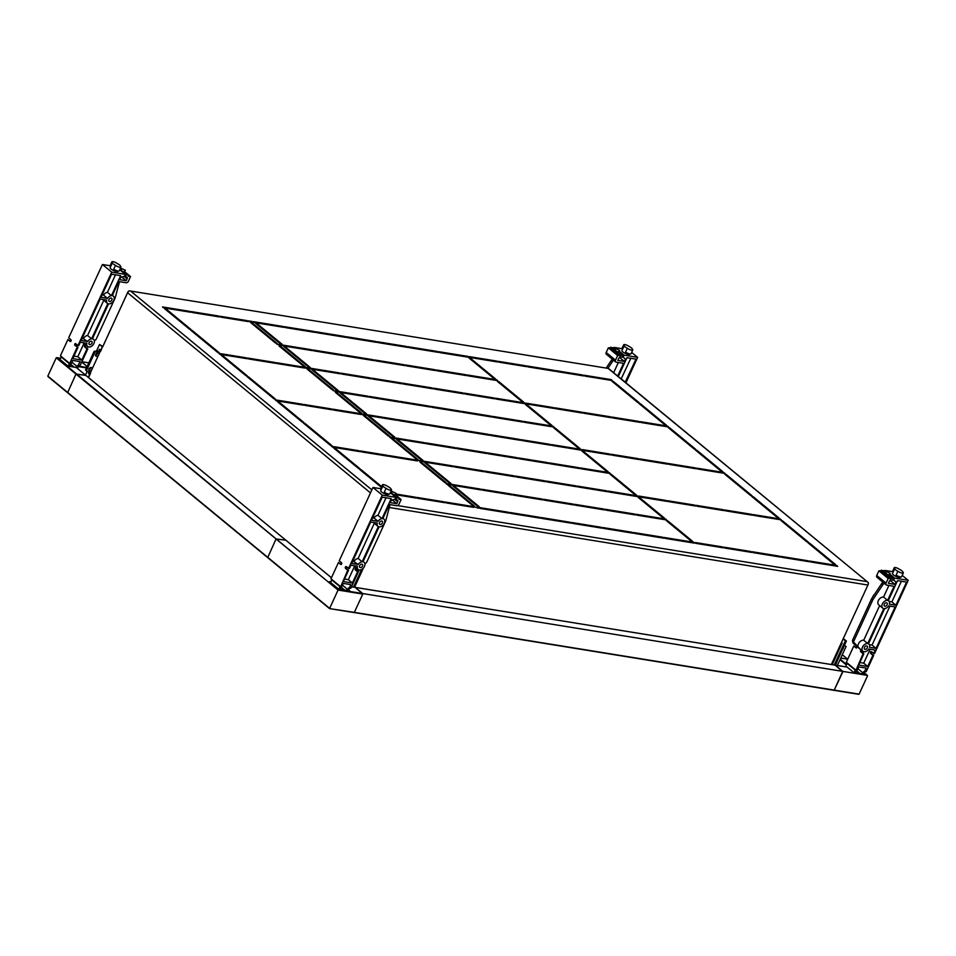 <?xml version="1.0" encoding="UTF-8"?>
<svg xmlns="http://www.w3.org/2000/svg" width="956" height="956" viewBox="0 0 956 956"><rect width="100%" height="100%" fill="white"/><g stroke="black" fill="none" stroke-linecap="round" stroke-linejoin="round"><path stroke-width="1.43" d="M91.202 367.51A1.972 1.326 -50.5 0 1 91.824 369.458A1.972 1.326 -50.5 0 1 89.613 370.964A1.972 1.326 -50.5 0 1 88.8 370.091A1.972 1.326 -50.5 0 1 90.939 367.498A1.972 1.326 -50.5 0 1 91.202 367.51M88.86 369.398A1.123 0.753 129.5 0 0 90.282 367.678M97.954 352.836A1.972 1.326 -50.5 0 1 98.576 354.796A1.972 1.326 -50.5 0 1 96.365 356.289A1.972 1.326 -50.5 0 1 95.552 355.417A1.972 1.326 -50.5 0 1 97.691 352.824A1.972 1.326 -50.5 0 1 97.954 352.836M95.6 354.736A1.123 0.753 129.5 0 0 97.022 353.003M359.301 570.003A1.649 1.111 129.5 0 1 358.954 570.481A1.303 0.896 99.2 0 0 359.348 570.003A1.972 1.972 0 0 1 357.675 571.138A1.709 1.147 -50.5 0 1 357.317 571.102M356.851 570.708A1.709 1.147 -50.5 0 1 357.126 569.071M191.762 331.063L192.072 330.382L219.139 352.68L217.717 352.453L190.662 330.155L192.072 330.382M165.842 309.696L166.153 309.015L190.949 329.462L189.539 329.234L164.743 308.788L166.153 309.015M247.198 320.654L248.321 321.586L221.027 317.165L219.904 316.233L247.198 320.654L246.875 321.347M189.778 311.357L190.901 312.277L163.607 307.856L162.484 306.936L189.778 311.357L189.455 312.05M192.311 312.516L191.188 311.584L218.482 316.006L219.617 316.938L192.311 312.516M218.482 316.006L218.171 316.699M470.842 357.628L469.707 356.696L496.857 361.093L497.992 362.025L470.842 357.628M496.857 361.093L496.546 361.798M499.402 362.252L498.279 361.332L525.43 365.73L526.553 366.65L499.402 362.252M525.43 365.73L525.107 366.423M527.963 366.889L526.84 365.957L553.99 370.354L555.113 371.286L527.963 366.889M553.99 370.354L553.667 371.048M556.523 371.514L555.4 370.581L582.551 374.979L583.674 375.911L556.523 371.514M582.551 374.979L582.228 375.672M611.111 379.604L612.234 380.536L585.084 376.138L583.961 375.206L611.111 379.604L610.788 380.297M613.059 382.137L613.37 381.468L639.289 402.835L637.879 402.607L611.96 381.241L613.37 381.468M640.114 404.436L640.424 403.767L666.356 425.133L664.934 424.906L639.014 403.528L640.424 403.767M275.495 399.13L274.085 398.903L247.03 376.604L248.441 376.843L275.495 399.13M247.317 375.911L245.907 375.684L221.099 355.238L222.521 355.465L247.317 375.911M277.395 363.615L276.26 362.683L303.566 367.104L304.689 368.036L277.395 363.615M219.976 354.317L218.852 353.385L246.146 357.807L247.269 358.739L219.976 354.317M274.85 362.455L275.973 363.388L248.68 358.966L247.556 358.034L274.85 362.455L274.527 363.149M553.225 407.555L554.361 408.475L527.198 404.077L526.075 403.157L553.225 407.555L552.903 408.248M581.786 412.179L582.921 413.112L555.771 408.714L554.635 407.782L581.786 412.179L581.475 412.873M610.358 416.804L611.481 417.736L584.331 413.339L583.208 412.406L610.358 416.804L610.036 417.497M638.919 421.429L640.042 422.361L612.892 417.963L611.768 417.031L638.919 421.429L638.596 422.122M641.452 422.588L640.329 421.656L667.479 426.053L668.603 426.985L641.452 422.588M695.657 449.284L694.247 449.057L668.316 427.69L669.738 427.918L695.657 449.284M722.712 471.583L721.302 471.356L695.37 449.989L696.793 450.216L722.712 471.583M381.313 487.273L359.767 469.515L361.177 469.743L381.623 486.592M360.054 468.81L358.631 468.583L333.835 448.149L335.245 448.376L360.054 468.81M390.12 456.514L388.996 455.582L416.29 460.015L417.425 460.935L390.12 456.514M472.658 506.465L473.782 507.385L446.488 502.964L445.365 502.043L472.658 506.465L472.336 507.158M332.712 447.217L331.577 446.285L358.87 450.706L359.994 451.638L332.712 447.217M417.772 498.315L416.649 497.383L443.954 501.804L445.078 502.737L417.772 498.315M387.586 455.355L388.71 456.287L361.416 451.865L360.281 450.933L387.586 455.355L387.264 456.048M395.629 493.977L415.239 497.156L416.362 498.088L395.306 494.682M665.962 500.454L667.085 501.386L639.934 496.989L638.811 496.056L665.962 500.454L665.639 501.147M694.522 505.079L695.645 506.011L668.495 501.613L667.372 500.681L694.522 505.079L694.199 505.772M723.083 509.703L724.206 510.635L697.055 506.238L695.932 505.306L723.083 509.703L722.76 510.396M751.643 514.34L752.778 515.26L725.628 510.863L724.493 509.93L751.643 514.34L751.332 515.033M836.572 565.414L837.707 566.346L810.557 561.949L809.421 561.017L836.572 565.414L836.261 566.107M754.188 515.487L753.053 514.567L780.204 518.965L781.339 519.885L754.188 515.487M781.984 557.312L780.861 556.392L808.011 560.79L809.135 561.71L781.984 557.312M753.424 552.688L752.3 551.755L779.451 556.153L780.574 557.085L753.424 552.688M724.863 548.063L723.74 547.131L750.89 551.528L752.014 552.46L724.863 548.063M695.179 542.506L722.33 546.904L723.453 547.836L696.303 543.438L695.179 542.506M808.394 542.183L806.983 541.956L781.052 520.59L782.462 520.817L808.394 542.183M835.448 564.482L834.038 564.255L808.107 542.889L809.517 543.116L835.448 564.482M495.351 378.767L493.941 378.54L469.145 358.106L470.555 358.333L495.351 378.767M275.663 343.18L250.866 322.746L252.276 322.973L277.073 343.407L275.663 343.18M252.157 321.455L253.28 322.387L249.731 321.814L248.608 320.881L252.157 321.455L251.834 322.148M254.69 322.614L253.567 321.682L283.036 326.462L284.159 327.394L254.69 322.614M257.212 323.773L282.02 344.208L280.622 343.981L255.814 323.546L257.212 323.773L256.913 324.442M313.915 331.457L315.038 332.389L285.569 327.621L284.446 326.689L313.915 331.457L313.592 332.162M316.448 332.616L315.325 331.696L344.781 336.464L345.917 337.396L316.448 332.616M375.66 341.471L376.795 342.391L347.327 337.623L346.203 336.691L375.66 341.471L375.35 342.164M378.206 342.618L377.082 341.698L406.539 346.466L407.674 347.398L378.206 342.618M437.418 351.473L438.553 352.394L409.084 347.625L407.949 346.693L437.418 351.473L437.107 352.166M439.963 352.633L438.828 351.7L468.297 356.469L469.432 357.401L439.963 352.633M523.541 401.998L522.131 401.771L497.323 381.325L498.733 381.552L523.541 401.998M303.853 366.411L279.044 345.964L280.455 346.192L305.263 366.638L303.853 366.411M280.335 344.686L281.458 345.618L276.786 344.112L280.335 344.686L280.012 345.379M282.88 345.845L281.745 344.913L311.214 349.681L312.337 350.613L282.88 345.845M285.402 346.992L310.198 367.439L308.8 367.212L284.004 346.765L285.402 346.992L285.091 347.673M342.093 354.688L343.216 355.62L313.747 350.84L312.624 349.92L342.093 354.688L341.77 355.381M344.626 355.847L343.503 354.915L372.971 359.695L374.095 360.615L344.626 355.847M403.85 364.69L404.974 365.622L375.505 360.842L374.382 359.922L403.85 364.69L403.528 365.383M406.384 365.849L405.26 364.917L434.729 369.697L435.852 370.617L406.384 365.849M465.608 374.692L466.731 375.624L437.262 370.856L436.139 369.924L465.608 374.692L465.285 375.385M468.141 375.851L467.018 374.919L496.487 379.699L497.61 380.631L468.141 375.851M551.72 425.217L550.309 424.99L525.513 404.555L526.923 404.782L551.72 425.217M332.031 389.63L307.235 369.195L308.645 369.422L333.441 389.857L332.031 389.63M308.513 367.905L309.648 368.837L306.099 368.263L304.976 367.331L308.513 367.905L308.202 368.61M311.059 369.064L309.935 368.144L339.392 372.912L340.527 373.844L311.059 369.064M313.58 370.223L338.388 390.657L336.99 390.43L312.182 369.996L313.58 370.223L313.269 370.892M370.271 377.919L371.406 378.839L341.937 374.071L340.814 373.139L370.271 377.919L369.96 378.612M372.816 379.066L371.681 378.146L401.15 382.914L402.285 383.846L372.816 379.066M432.028 387.921L433.164 388.841L403.695 384.073L402.56 383.141L432.028 387.921L431.706 388.614M434.574 389.08L433.438 388.148L462.907 392.916L464.03 393.848L434.574 389.08M493.786 397.923L494.909 398.855L465.453 394.075L464.317 393.143L493.786 397.923L493.463 398.616M496.331 399.082L495.196 398.15L524.665 402.918L525.788 403.85L496.331 399.082M579.898 448.448L578.488 448.221L553.691 427.774L555.101 428.013L579.898 448.448M360.209 412.861L335.413 392.414L336.823 392.653L361.619 413.088L360.209 412.861M336.703 391.135L337.827 392.068L333.154 390.562L336.703 391.135L336.381 391.829M339.237 392.295L338.113 391.363L367.582 396.143L368.705 397.063L339.237 392.295M341.77 393.454L366.566 413.888L365.168 413.661L340.372 393.227L341.77 393.454L341.459 394.123M398.461 401.138L399.584 402.07L370.115 397.29L368.992 396.37L398.461 401.138L398.138 401.831M400.994 402.297L399.871 401.365L429.34 406.145L430.463 407.065L400.994 402.297M460.218 411.14L461.342 412.072L431.873 407.304L430.75 406.372L460.218 411.14L459.896 411.833M462.752 412.299L461.629 411.367L491.097 416.147L492.221 417.079L462.752 412.299M521.964 421.142L523.099 422.074L493.631 417.306L492.507 416.374L521.964 421.142L521.653 421.847M524.509 422.301L523.386 421.381L552.843 426.149L553.978 427.081L524.509 422.301M608.088 471.666L606.678 471.439L581.869 451.005L583.28 451.232L608.088 471.666M388.399 436.079L363.591 415.645L365.001 415.872L389.809 436.306L388.399 436.079M364.881 414.366L366.017 415.286L362.467 414.713L361.344 413.793L364.881 414.366L364.559 415.059M367.427 415.513L366.291 414.593L395.76 419.361L396.895 420.293L367.427 415.513M369.948 416.673L394.744 437.107L393.346 436.892L368.55 416.446L369.948 416.673L369.637 417.342M426.639 424.368L427.762 425.289L398.305 420.52L397.17 419.588L426.639 424.368L426.316 425.062M429.184 425.528L428.049 424.595L457.518 429.364L458.641 430.296L429.184 425.528M488.397 434.371L489.52 435.303L460.063 430.523L458.928 429.591L488.397 434.371L488.074 435.064M490.93 435.53L489.807 434.598L519.275 439.366L520.399 440.298L490.93 435.53M550.154 444.373L551.277 445.305L521.809 440.525L520.685 439.605L550.154 444.373L549.831 445.066M552.688 445.532L551.564 444.6L581.033 449.38L582.156 450.3L552.688 445.532M636.266 494.897L634.856 494.67L610.059 474.236L611.47 474.463L636.266 494.897M416.577 459.31L391.781 438.876L393.191 439.103L417.987 459.537L416.577 459.31M393.071 437.585L394.195 438.517L390.645 437.944L389.522 437.012L393.071 437.585L392.749 438.278M395.605 438.744L394.481 437.812L423.95 442.592L425.073 443.512L395.605 438.744M398.126 439.903L422.934 460.338L421.536 460.111L396.728 439.676L398.126 439.903L397.827 440.573M454.829 447.587L455.952 448.519L426.484 443.751L425.36 442.819L454.829 447.587L454.506 448.28M457.362 448.746L456.239 447.814L485.696 452.594L486.831 453.526L457.362 448.746M516.575 457.589L517.71 458.522L488.241 453.753L487.118 452.821L516.575 457.589L516.264 458.294M519.12 458.749L517.997 457.828L547.453 462.596L548.589 463.529L519.12 458.749M578.332 467.604L579.467 468.524L549.999 463.756L548.864 462.824L578.332 467.604L578.022 468.297M580.878 468.751L579.742 467.831L609.211 472.599L610.346 473.531L580.878 468.751M664.456 518.128L663.034 517.889L638.238 497.455L639.648 497.682L664.456 518.128M444.767 482.529L419.959 462.095L421.369 462.322L446.177 482.768L444.767 482.529M421.249 460.816L422.373 461.736L417.7 460.242L421.249 460.816L420.927 461.509M423.795 461.975L422.66 461.043L452.128 465.811L453.252 466.743L423.795 461.975M426.316 463.122L451.113 483.569L449.714 483.342L424.918 462.895L426.316 463.122L426.006 463.791M483.007 470.818L484.13 471.75L454.662 466.97L453.538 466.038L483.007 470.818L482.684 471.511M485.54 471.977L484.417 471.045L513.886 475.813L515.009 476.745L485.54 471.977M544.765 480.82L545.888 481.752L516.419 476.972L515.296 476.052L544.765 480.82L544.442 481.513M547.298 481.979L546.175 481.047L575.643 485.827L576.767 486.747L547.298 481.979M606.522 490.822L607.646 491.754L578.177 486.974L577.054 486.054L606.522 490.822L606.2 491.515M609.056 491.982L607.932 491.049L637.401 495.829L638.524 496.762L609.056 491.982M692.634 541.347L691.224 541.12L666.428 520.685L667.838 520.912L692.634 541.347M472.945 505.76L448.149 485.325L449.559 485.552L474.355 505.987L472.945 505.76M449.428 484.035L450.563 484.967L447.014 484.393L445.89 483.461L449.428 484.035L449.117 484.728M451.973 485.194L450.85 484.262L480.306 489.042L481.442 489.974L451.973 485.194M474.068 506.692L478.741 508.198L474.068 506.692M480.151 508.425L479.028 507.493L508.496 512.261L509.62 513.193L480.151 508.425M454.494 486.353L479.303 506.788L477.904 506.56L453.096 486.126L454.494 486.353L454.184 487.022M511.185 494.037L512.32 494.969L482.852 490.201L481.728 489.269L511.185 494.037L510.874 494.742M511.03 513.42L509.906 512.5L539.375 517.268L540.499 518.2L511.03 513.42M570.254 522.275L571.377 523.195L541.909 518.427L540.785 517.495L570.254 522.275L569.931 522.968M513.731 495.196L512.595 494.276L542.064 499.044L543.199 499.976L513.731 495.196M572.943 504.051L574.078 504.971L544.609 500.203L543.474 499.271L572.943 504.051L572.62 504.744M572.787 523.422L571.664 522.502L601.133 527.27L602.256 528.202L572.787 523.422M632.012 532.277L633.135 533.209L603.666 528.429L602.543 527.497L632.012 532.277L631.689 532.97M575.488 505.198L574.353 504.278L603.822 509.046L604.945 509.978L575.488 505.198M634.7 514.053L635.824 514.985L606.367 510.205L605.232 509.273L634.7 514.053L634.378 514.746M634.545 533.436L633.422 532.504L662.878 537.272L664.014 538.204L634.545 533.436M693.757 542.279L694.893 543.211L665.424 538.431L664.301 537.499L693.757 542.279L693.447 542.972M637.246 515.212L636.11 514.28L665.579 519.048L666.702 519.98L637.246 515.212M779.08 518.033L777.67 517.805L751.739 496.439L753.149 496.666L779.08 518.033M752.025 495.734L750.615 495.507L724.684 474.14L726.094 474.367L752.025 495.734M697.82 469.038L696.697 468.117L723.847 472.515L724.971 473.435L697.82 469.038M695.275 467.878L696.41 468.81L669.26 464.413L668.125 463.481L695.275 467.878L694.964 468.583M666.714 463.254L667.85 464.186L640.699 459.788L639.564 458.856L666.714 463.254L666.404 463.947M638.154 458.629L639.277 459.561L612.127 455.164L611.004 454.231L638.154 458.629L637.831 459.322M609.593 454.004L610.717 454.937L583.566 450.527L582.443 449.607L609.593 454.004L609.271 454.698M331.218 408.905L332.341 409.837L305.048 405.416L303.924 404.484L331.218 408.905L330.895 409.598M276.344 400.767L275.22 399.835L302.502 404.257L303.638 405.189L276.344 400.767M333.752 410.064L332.628 409.132L359.934 413.554L361.057 414.486L333.752 410.064M303.685 422.361L302.275 422.134L277.467 401.687L278.877 401.926L303.685 422.361M331.863 445.592L330.453 445.353L303.399 423.066L304.809 423.293L331.863 445.592M248.13 377.512L248.441 376.843M222.198 356.146L222.521 355.465M303.243 367.797L303.566 367.104M246.146 357.807L245.823 358.5M667.157 426.758L667.479 426.053M669.415 428.599L669.738 427.918M696.482 450.885L696.793 450.216M304.498 423.962L304.809 423.293M278.566 402.596L278.877 401.926M359.611 414.247L359.934 413.554M302.502 404.257L302.192 404.95M723.525 473.208L723.847 472.515M725.783 475.048L726.094 474.367M752.838 497.347L753.149 496.666M360.866 470.424L361.177 469.743M334.935 449.057L335.245 448.376M415.98 460.708L416.29 460.015M358.87 450.706L358.548 451.399M443.954 501.804L443.632 502.509M415.239 497.156L414.916 497.849M779.893 519.658L780.204 518.965M808.011 560.79L807.689 561.483M779.451 556.153L779.128 556.858M750.89 551.528L750.568 552.221M722.33 546.904L722.007 547.597M782.151 521.498L782.462 520.817M809.206 543.797L809.517 543.116M470.244 359.002L470.555 358.333M251.966 323.654L252.276 322.973M283.036 326.462L282.713 327.155M344.781 336.464L344.471 337.157M406.539 346.466L406.228 347.159M467.974 357.162L468.297 356.469M498.423 382.233L498.733 381.552M280.144 346.873L280.455 346.192M311.214 349.681L310.891 350.386M372.971 359.695L372.649 360.388M434.729 369.697L434.406 370.39M496.164 380.392L496.487 379.699M526.613 405.464L526.923 404.782M308.334 370.103L308.645 369.422M339.392 372.912L339.081 373.605M401.15 382.914L400.839 383.607M462.907 392.916L462.585 393.609M524.342 403.623L524.665 402.918M554.791 428.682L555.101 428.013M336.512 393.322L336.823 392.653M367.582 396.143L367.259 396.836M429.34 406.145L429.017 406.838M491.097 416.147L490.775 416.84M552.532 426.842L552.843 426.149M582.969 451.913L583.28 451.232M364.69 416.553L365.001 415.872M395.76 419.361L395.437 420.054M457.518 429.364L457.195 430.057M519.275 439.366L518.953 440.071M580.71 450.073L581.033 449.38M611.159 475.132L611.47 474.463M392.88 439.772L393.191 439.103M423.95 442.592L423.627 443.285M485.696 452.594L485.385 453.287M547.453 462.596L547.143 463.29M608.888 473.292L609.211 472.599M639.337 498.363L639.648 497.682M421.058 463.003L421.369 462.322M452.128 465.811L451.806 466.504M513.886 475.813L513.563 476.518M575.643 485.827L575.321 486.52M637.078 496.523L637.401 495.829M667.527 521.594L667.838 520.912M449.248 486.234L449.559 485.552M480.306 489.042L479.996 489.735M477.618 507.266L477.295 507.959M508.496 512.261L508.174 512.966M539.375 517.268L539.053 517.961M542.064 499.044L541.741 499.737M601.133 527.27L600.81 527.963M603.822 509.046L603.499 509.739M662.878 537.272L662.568 537.965M665.257 519.741L665.579 519.048M352.274 585.084A1.649 1.111 129.5 0 0 352.788 583.973M352.19 585.251A1.972 1.972 0 0 0 352.788 583.961A1.303 0.896 99.2 0 1 352.262 585.12M353.493 587.092L361.583 569.501M358.882 570.636L350.864 588.155L349.036 588.502L350.816 584.618L343.335 583.411L341.555 587.295L340.491 587.115L347.733 570.206L345.486 568.354A0.992 0.681 99.2 0 1 346.275 566.633L349.31 568.617L350.9 565.163L357.425 566.215A4.684 3.155 129.5 0 0 358.13 569.501A4.684 3.155 129.5 0 0 358.488 569.752L359.217 569.991A4.684 3.155 129.5 0 0 364.045 567.183A4.684 3.155 129.5 0 0 364.081 562.271A4.684 3.155 129.5 0 0 362.993 561.781L379.066 526.84A4.684 3.155 129.5 0 0 383.894 524.031A4.684 3.155 129.5 0 0 383.93 519.12A4.684 3.155 129.5 0 0 382.842 518.642L389.331 504.529L396.74 505.724A1.972 1.326 -50.5 0 0 398.951 504.23L401.09 499.57L399.01 499.235L399.477 498.195L396.609 497.729L395.736 499.63L397.015 499.833A1.972 1.326 129.5 0 1 397.481 500.036A1.972 1.326 129.5 0 1 397.636 501.792L396.764 503.693L390.203 502.629L391.267 500.299L395.019 499.235L395.892 497.335L382.269 495.136L348.534 568.485M102.818 346.514L127.817 292.154A2.462 1.697 99.2 0 1 129.622 290.887L608.458 368.454A2.462 1.697 99.2 0 1 608.482 368.454A2.462 1.661 129.5 0 0 608.482 368.454L867.94 582.276A2.462 1.697 99.2 0 1 867.917 585.036L831.362 664.504M90.115 374.131L90.557 373.175L86.375 370.761L94.991 352.023L94.142 351.33L100.942 350.649M94.142 351.33L85.526 370.068L86.375 370.761M94.991 352.023L100.691 351.21M98.85 350.649L99.496 349.239L100.739 350.266L102.328 346.813L99.508 344.495L96.52 350.983M87.199 371.251L85.466 375.027M88.287 377.357L89.625 374.429L88.382 373.414L88.92 372.243M129.622 290.887A2.462 1.697 99.2 0 1 129.646 290.887L608.482 368.454M831.72 664.563L841.017 643.496M844.339 645.479L846.096 646.495L837.48 665.233L836.62 665.352M846.096 646.495L844.423 645.324M841.806 643.806L841.077 643.388M843.264 638.632L846.407 640.998L835.305 665.149M365.586 563.263L364.941 564.685M363.376 568.079L354.557 587.271M841.507 642.432L842.176 642.982L832.222 664.647M834.241 664.97L845.343 640.831L843.096 638.978M88.382 373.414L90.139 374.155M100.739 350.266L89.625 374.429M89.828 372.756L89.446 373.581M89.984 374.489L88.561 377.572M99.508 344.495L102.842 346.538M846.407 640.998L845.343 640.831M102.328 346.813L101.097 350.326M129.646 290.887A2.462 1.661 129.5 0 0 127.59 292.715L102.686 346.873M868.06 584.63L868.144 584.475A2.462 1.661 -50.5 0 0 867.94 582.276L608.422 368.634M866.65 645.921A1.972 1.326 -50.5 0 1 867.116 646.125A1.972 1.326 -50.5 0 1 867.092 648.204A1.972 1.326 -50.5 0 1 865.061 649.375A1.972 1.326 -50.5 0 1 864.606 649.172A1.972 1.326 -50.5 0 1 864.618 647.104A1.972 1.326 -50.5 0 1 866.65 645.921M886.499 602.782A1.972 1.326 -50.5 0 1 886.953 602.985A1.972 1.326 -50.5 0 1 886.941 605.052A1.972 1.326 -50.5 0 1 884.909 606.224A1.972 1.326 -50.5 0 1 884.443 606.02A1.972 1.326 -50.5 0 1 884.467 603.953A1.972 1.326 -50.5 0 1 886.499 602.782M899.704 569.465A3.454 0.932 24.7 0 0 895.413 567.553A3.454 0.932 24.7 0 0 894.242 567.745A3.454 0.932 24.7 0 0 894.768 568.665A4.386 1.183 24.7 0 0 897.887 571.234A3.454 0.932 24.7 0 0 902.177 573.134A3.454 0.932 24.7 0 0 903.336 572.955A3.454 0.932 24.7 0 0 902.811 572.023A4.386 1.183 24.7 0 0 899.704 569.465M900.588 576.958L900.48 577.185A4.386 1.183 -155.3 0 1 898.999 577.424A4.386 1.183 -155.3 0 1 894.529 575.655A4.386 1.183 -155.3 0 1 892.498 573.516L893 572.441A3.454 0.932 -155.3 0 1 892.498 571.545L894.242 567.745M903.336 572.955L901.592 576.743A3.454 0.932 -155.3 0 1 900.433 576.934A3.454 0.932 -155.3 0 1 896.142 575.022L897.887 571.234M890.132 573.277L888.674 575.106L885.758 573.361L886.547 571.628L890.132 573.277L886.547 571.628M854.15 672.558L855.273 670.132L847.1 663.404L845.534 666.798M855.835 670.598L856.887 670.777L858.679 666.894L866.16 668.101L864.367 671.984L866.208 671.638L873.665 655.41L872.888 655.278L867.725 666.499L858.691 665.041L863.854 653.82L863.077 653.689L855.835 670.598L855.273 670.132M861.822 673.801A1.231 0.825 -50.5 0 1 863.113 673.036L863.806 671.518L864.367 671.984M856.17 670.658L855.632 671.817A1.231 0.825 -50.5 0 1 856.086 672.869M864.714 672.044L863.758 674.111M863.113 673.036L857.843 668.686M847.1 663.404L846.311 662.257L853.78 646.029L856.672 647.893M857.03 646.459A0.992 0.681 99.2 0 1 856.026 647.881L853.78 646.029M872.888 655.278L870.641 653.426A0.992 0.681 99.2 0 1 871.43 651.693L874.465 653.677L908.2 580.328L902.213 575.393M871.573 651.813A0.992 0.681 -80.8 0 0 871.406 653.546L873.665 655.41M857.472 646.818L853.577 643.603A4.684 3.155 -50.5 0 1 852.704 641.44M872.792 596.95A4.684 3.155 -50.5 0 1 874.728 594.046M876.748 575.476A1.972 1.326 129.5 0 0 876.903 577.221L886.2 584.893A1.972 1.326 -50.5 0 1 886.045 583.136L876.748 575.476L878.887 570.816L884.324 570.577L886.284 572.202M892.474 571.628L885.28 570.457L884.969 571.114M863.423 651.598L864.798 651.765A4.684 3.155 129.5 0 0 868.741 649.04L875.266 650.104L873.688 653.557M863.077 653.689L860.818 651.837A0.992 0.681 99.2 0 1 861.332 649.996M861.679 650.283A0.992 0.681 -80.8 0 0 861.595 651.956L863.854 653.82M868.466 643.794L884.647 608.614A4.684 3.155 129.5 0 0 888.578 605.901L895.115 606.952L876.066 648.383L869.53 647.32A4.684 3.155 129.5 0 0 868.837 644.033A4.684 3.155 129.5 0 0 868.466 643.794M889.379 604.168A4.684 3.155 129.5 0 0 888.686 600.882A4.684 3.155 129.5 0 0 888.315 600.643L897.517 580.639L906.551 582.096L895.915 605.232L889.379 604.168M908.2 580.328L894.577 578.117L893.705 580.017L896.023 582.061L894.947 584.391L888.387 583.327L889.259 581.427A1.972 1.326 -50.5 0 1 891.47 579.934L892.749 580.137L893.621 578.249L888.196 578.476L886.045 583.136M887.586 600.404A4.684 3.155 129.5 0 0 882.758 603.2A4.684 3.155 129.5 0 0 882.723 608.124L878.695 604.801A4.684 3.155 -50.5 0 1 878.731 599.89A4.684 3.155 -50.5 0 1 883.559 597.082L887.586 600.404L894.075 586.291L886.666 585.096A1.972 1.326 -50.5 0 1 886.2 584.893M882.723 608.124A4.684 3.155 129.5 0 0 883.822 608.602L867.737 643.555A4.684 3.155 129.5 0 0 862.91 646.352A4.684 3.155 129.5 0 0 862.874 651.275A4.684 3.155 129.5 0 0 863.973 651.753L863.865 651.968M894.768 568.665L893.024 572.465M901.377 581.26L891.876 601.91L889.176 601.467M891.876 601.91L895.915 605.232M879.651 605.59L863.71 640.233L867.737 643.555M888.901 585.454L883.559 597.082M862.874 651.275L858.847 647.953A4.684 3.155 -50.5 0 1 858.608 647.714A4.684 3.155 -50.5 0 1 859.014 642.826A4.684 3.155 -50.5 0 1 863.71 640.233M870.103 649.267L863.698 663.177L859.838 662.556M859.803 648.73L853.995 642.516A1.972 1.326 -50.5 0 1 853.935 640.867L872.756 599.95A1.972 1.326 -50.5 0 1 872.971 599.567L882.997 584.522A1.972 1.326 -50.5 0 1 884.443 583.435M883.201 582.407A1.972 1.326 129.5 0 0 881.755 583.507L871.729 598.552A1.972 1.326 129.5 0 0 871.514 598.922L852.704 639.839A1.972 1.326 129.5 0 0 852.752 641.488L859.695 648.957M855.62 669.917L846.311 662.257M863.698 663.177L867.725 666.499M889.94 606.116L872.039 645.061L876.066 648.383M872.039 645.061L869.327 644.619M893.705 580.017L893.047 579.479M894.577 578.117L889.737 574.138M886.618 571.557L885.28 570.457M896.023 582.061L893 579.575M894.947 584.391L890.084 580.388M893.621 578.249L889.438 574.795M890.753 577.783L881.444 570.111M890.275 578.81L880.978 571.15M888.196 578.476L878.887 570.816M360.316 567.613A1.972 1.326 -50.5 0 1 359.85 567.41A1.972 1.326 -50.5 0 1 359.862 565.343A1.972 1.326 -50.5 0 1 361.894 564.16A1.972 1.326 -50.5 0 1 362.36 564.363A1.972 1.326 -50.5 0 1 362.348 566.43A1.972 1.326 -50.5 0 1 360.316 567.613M380.153 524.462A1.972 1.326 -50.5 0 1 379.699 524.258A1.972 1.326 -50.5 0 1 379.711 522.191A1.972 1.326 -50.5 0 1 381.743 521.008A1.972 1.326 -50.5 0 1 382.209 521.211A1.972 1.326 -50.5 0 1 382.197 523.279A1.972 1.326 -50.5 0 1 380.153 524.462M386.069 488.325A3.454 0.932 24.7 0 0 390.359 490.225A3.454 0.932 24.7 0 0 391.53 490.046A3.454 0.932 24.7 0 0 391.004 489.114A4.386 1.183 24.7 0 0 387.885 486.556A3.454 0.932 24.7 0 0 383.595 484.644A3.454 0.932 24.7 0 0 382.436 484.835A3.454 0.932 24.7 0 0 382.962 485.756A4.386 1.183 24.7 0 0 386.069 488.325L384.324 492.113A3.454 0.932 -155.3 0 0 388.614 494.025A3.454 0.932 -155.3 0 0 389.785 493.834L391.53 490.046M388.781 494.049L388.674 494.276A4.386 1.183 -155.3 0 1 387.192 494.503A4.386 1.183 -155.3 0 1 382.711 492.746A4.386 1.183 -155.3 0 1 380.691 490.607L381.193 489.532A3.454 0.932 -155.3 0 1 380.691 488.624L382.436 484.835M382.962 485.756L381.217 489.556M395.975 493.224L394.517 495.065L391.59 493.308L392.39 491.575L395.975 493.224L392.39 491.575M349.37 588.561L348.414 590.629M382.269 495.136L372.971 487.464L339.225 560.825L341.483 562.678A0.992 0.681 99.2 0 1 340.695 564.41L338.436 562.546L330.979 578.774L331.756 579.922L330.573 582.479M340.826 587.175L340.288 588.334A1.231 0.825 -50.5 0 1 340.742 589.386M338.818 589.075L339.93 586.661L340.491 587.115M331.756 579.922L339.93 586.661M338.436 562.546L341.328 564.41M346.49 590.318A1.231 0.825 -50.5 0 1 347.769 589.553L348.474 588.036L349.036 588.502M342.511 585.203L347.769 589.553M356.23 568.33A0.992 0.681 -80.8 0 0 356.074 570.075L358.321 571.927L357.544 571.796L352.394 583.017L343.347 581.559L348.51 570.338L347.733 570.206M357.544 571.796L355.297 569.943A0.992 0.681 99.2 0 1 356.086 568.223L358.345 570.075M346.419 566.741A0.992 0.681 -80.8 0 0 346.263 568.473L348.51 570.338M330.979 578.774L340.276 586.434M354.449 566.466L348.354 579.695L344.495 579.073M352.394 583.017L348.354 579.695M377.273 523.063A4.684 3.155 129.5 0 0 377.967 526.35A4.684 3.155 129.5 0 0 378.337 526.601L362.157 561.77A4.684 3.155 129.5 0 0 358.225 564.494L351.689 563.431L370.737 522.012L377.273 523.063M391.207 498.614L382.006 518.618A4.684 3.155 129.5 0 0 378.074 521.343L371.537 520.279L382.173 497.156L391.207 498.614M372.971 487.464L380.667 488.707M378.074 521.343L374.035 518.021A4.684 3.155 -50.5 0 1 377.979 515.296L382.006 518.618M374.31 523.279A4.684 3.155 -50.5 0 1 373.939 523.028A4.684 3.155 -50.5 0 1 373.449 522.442M358.225 564.494L352.836 560.945M354.198 561.172A4.684 3.155 -50.5 0 1 358.13 558.447L362.157 561.77M374.286 523.314L358.13 558.447M374.035 518.021L372.673 517.805M354.461 566.43A4.684 3.155 -50.5 0 1 354.09 566.179A4.684 3.155 -50.5 0 1 353.601 565.594M390.048 504.649A1.972 1.326 -50.5 0 1 390.036 504.672L385.794 520.65A1.972 1.326 -50.5 0 1 385.662 521.044L366.841 561.949A1.972 1.326 -50.5 0 1 365.371 563.359L364.857 563.55M386.033 497.777L377.979 515.296M390.299 492.722L395.892 497.335M392.295 500.012L396.764 503.693M395.091 499.092L395.736 499.63M390.359 492.579L396.609 497.729M390.992 491.205L392.127 492.137M395.282 494.73L399.477 498.195M399.465 498.231L401.09 499.57M629.144 346.49A3.454 0.932 24.7 0 0 624.854 344.59A3.454 0.932 24.7 0 0 623.694 344.769A3.454 0.932 24.7 0 0 624.22 345.702A4.386 1.183 24.7 0 0 627.327 348.259A3.454 0.932 24.7 0 0 631.617 350.171A3.454 0.932 24.7 0 0 632.788 349.98A3.454 0.932 24.7 0 0 632.263 349.06A4.386 1.183 24.7 0 0 629.144 346.49M630.028 353.983L629.92 354.222A4.386 1.183 -155.3 0 1 628.439 354.449A4.386 1.183 -155.3 0 1 623.969 352.692A4.386 1.183 -155.3 0 1 621.95 350.553L622.44 349.466M632.788 349.98L631.044 353.78A3.454 0.932 -155.3 0 1 629.873 353.959A3.454 0.932 -155.3 0 1 625.582 352.059L627.327 348.259M619.584 350.314L618.114 352.143L615.198 350.386L615.999 348.665L619.584 350.314L615.999 348.665M625.929 382.83L637.64 357.365L631.665 352.429M606.188 352.501A1.972 1.326 129.5 0 0 606.355 354.258L615.652 361.918A1.972 1.326 -50.5 0 1 615.497 360.173L606.188 352.501L608.339 347.841L613.764 347.614L615.736 349.239M621.926 348.653L614.72 347.494L614.421 348.151M618.281 376.533L626.957 357.664L635.991 359.133L625.212 382.233M637.64 357.365L624.017 355.154L623.145 357.054L625.463 359.098L624.399 361.428L617.827 360.364L618.699 358.464A1.972 1.326 -50.5 0 1 620.91 356.97L622.189 357.174L623.061 355.274L617.636 355.513L615.497 360.173M617.684 376.031L623.527 363.328L616.106 362.121A1.972 1.326 -50.5 0 1 615.652 361.918M624.22 345.702L622.476 349.49A3.454 0.932 -155.3 0 1 621.95 348.57L623.694 344.769M630.829 358.297L621.173 378.911M621.328 378.935L625.355 382.257M618.353 362.491L613.644 372.709M612.641 359.444A1.972 1.326 129.5 0 0 611.207 360.531L606.176 368.084M607.908 368.359L612.438 361.559A1.972 1.326 -50.5 0 1 613.883 360.472M623.145 357.054L622.499 356.516M624.017 355.154L619.189 351.163M616.058 348.593L614.72 347.494M625.463 359.098L622.452 356.612M624.399 361.428L619.536 357.413M623.061 355.274L618.879 351.832M620.193 354.807L610.896 347.148M619.715 355.847L610.418 348.187M617.636 355.513L608.339 347.841M89.756 344.65A1.972 1.326 -50.5 0 1 89.29 344.447A1.972 1.326 -50.5 0 1 89.314 342.368A1.972 1.326 -50.5 0 1 91.346 341.196A1.972 1.326 -50.5 0 1 91.8 341.4A1.972 1.326 -50.5 0 1 91.788 343.467A1.972 1.326 -50.5 0 1 89.756 344.65M109.605 301.499A1.972 1.326 -50.5 0 1 109.139 301.295A1.972 1.326 -50.5 0 1 109.151 299.228A1.972 1.326 -50.5 0 1 111.195 298.045A1.972 1.326 -50.5 0 1 111.649 298.248A1.972 1.326 -50.5 0 1 111.637 300.315A1.972 1.326 -50.5 0 1 109.605 301.499M115.521 265.35A3.454 0.932 24.7 0 0 119.811 267.262A3.454 0.932 24.7 0 0 120.97 267.071A3.454 0.932 24.7 0 0 120.444 266.15A4.386 1.183 24.7 0 0 117.337 263.581A3.454 0.932 24.7 0 0 113.047 261.681A3.454 0.932 24.7 0 0 111.876 261.86A3.454 0.932 24.7 0 0 112.402 262.792A4.386 1.183 24.7 0 0 115.521 265.35L113.776 269.15A3.454 0.932 -155.3 0 0 118.066 271.05A3.454 0.932 -155.3 0 0 119.225 270.871L120.97 267.071M118.221 271.074L118.114 271.313A4.386 1.183 -155.3 0 1 116.632 271.54A4.386 1.183 -155.3 0 1 112.163 269.783A4.386 1.183 -155.3 0 1 110.131 267.644L110.633 266.557M112.402 262.792L110.657 266.581A3.454 0.932 -155.3 0 1 110.131 265.66L111.876 261.86M125.415 270.261L123.957 272.09L121.042 270.333L121.83 268.612L125.415 270.261L121.83 268.612M78.81 365.586L77.496 368.454M85.67 345.367A0.992 0.681 -80.8 0 0 85.514 347.1L87.773 348.964L86.996 348.832L81.834 360.054L72.799 358.584L77.962 347.375L74.927 345.391A0.992 0.681 99.2 0 1 75.715 343.658L77.974 345.522L111.721 272.161L102.412 264.501L68.677 337.85L70.935 339.715A0.992 0.681 99.2 0 1 70.135 341.435L67.876 339.583L60.419 355.799L61.196 356.958L60.025 359.516M70.266 364.212L69.74 365.371A1.231 0.825 -50.5 0 1 70.194 366.423M75.93 367.343A1.231 0.825 -50.5 0 1 77.221 366.578L80.268 361.655L72.776 360.436L70.995 364.32L69.716 363.471L77.185 347.243M68.258 366.112L69.37 363.686L69.931 364.152M61.196 356.958L69.37 363.686M67.876 339.583L70.768 341.447M78.476 365.539L80.304 365.18L87.773 348.964M71.951 362.24L77.221 366.578M86.996 348.832L84.737 346.98A0.992 0.681 99.2 0 1 85.538 345.247L88.669 347.016A4.684 3.155 129.5 0 0 93.497 344.22A4.684 3.155 129.5 0 0 93.533 339.296A4.684 3.155 129.5 0 0 92.433 338.818L108.506 303.865A4.684 3.155 129.5 0 0 113.346 301.068A4.684 3.155 129.5 0 0 113.382 296.157A4.684 3.155 129.5 0 0 112.282 295.667L118.771 281.554L126.18 282.761A1.972 1.326 -50.5 0 0 128.391 281.267L130.53 276.607L128.451 276.26L128.929 275.232L126.061 274.766L125.188 276.666L126.467 276.87A1.972 1.326 129.5 0 1 126.921 277.073A1.972 1.326 129.5 0 1 127.088 278.829L126.216 280.729L119.643 279.666L120.719 277.336L124.471 276.272L125.344 274.372L111.721 272.161M77.974 345.522L78.751 345.642L80.34 342.188L86.877 343.252A4.684 3.155 129.5 0 0 87.57 346.538A4.684 3.155 129.5 0 0 87.94 346.777L87.785 347.112M75.859 343.778A0.992 0.681 -80.8 0 0 75.703 345.51L77.962 347.375M60.419 355.799L69.716 363.471M83.889 343.503L77.806 356.731L73.935 356.11M81.834 360.054L77.806 356.731M106.725 300.1A4.684 3.155 129.5 0 0 107.419 303.387A4.684 3.155 129.5 0 0 107.789 303.626L91.609 338.806A4.684 3.155 129.5 0 0 87.665 341.519L81.129 340.467L100.189 299.037L106.725 300.1M120.659 275.651L111.458 295.655A4.684 3.155 129.5 0 0 107.514 298.38L100.978 297.316L111.613 274.193L120.659 275.651M102.412 264.501L110.107 265.744M107.514 298.38L103.487 295.057A4.684 3.155 -50.5 0 1 107.419 292.333L111.458 295.655M103.75 300.304A4.684 3.155 -50.5 0 1 103.391 300.065A4.684 3.155 -50.5 0 1 102.889 299.479M87.665 341.519L82.276 337.982M83.638 338.209A4.684 3.155 -50.5 0 1 87.582 335.484L91.609 338.806M103.738 300.351L87.582 335.484M103.487 295.057L102.125 294.83M83.913 343.455A4.684 3.155 -50.5 0 1 83.542 343.216A4.684 3.155 -50.5 0 1 83.041 342.63M119.488 281.673A1.972 1.326 -50.5 0 1 119.488 281.697L115.246 297.686A1.972 1.326 -50.5 0 1 115.102 298.069L96.281 338.986A1.972 1.326 -50.5 0 1 94.823 340.396L94.309 340.587M115.485 274.814L107.419 292.333M119.739 269.759L125.344 274.372M121.747 277.037L126.216 280.729M124.531 276.129L125.188 276.666M119.811 269.616L126.061 274.766M120.444 268.23L121.579 269.174M124.722 271.767L128.929 275.232M128.917 275.268L130.53 276.607M81.774 362.013L87.175 366.471L81.762 362.013M354.186 612.557L834.11 690.34L842.81 671.841L835.102 665.137M351.497 586.769L355.07 587.378M354.067 612.569L329.545 608.602L267.68 557.623L276.057 538.969L267.68 557.623L329.545 608.602L354.365 612.366L362.778 594.07L355.274 587.414L835.305 665.173L842.75 671.303L834.11 690.34L346.132 611.254M362.718 593.545L867.355 675.366L362.718 593.545L355.274 587.414L351.485 586.793M847.673 659.186L840.778 658.075L847.673 659.186L842.296 654.764L847.673 659.186M85.885 375.409L75.978 374.071L67.589 392.725L267.62 557.527M267.656 557.264L329.653 608.363L338.065 590.067L276.069 538.969L285.916 540.224L276.069 538.969L75.978 374.071M76.289 367.51L67.96 366.052L58.937 358.62L60.324 358.847M267.68 557.611L67.589 392.725L75.966 374.071L85.825 375.326L285.975 540.307M48.003 376.58L53.345 380.99L47.824 376.102L56.237 357.807L60.587 358.297M864.069 673.442L865.144 674.338L853.851 672.51L847.112 667.085M834.218 690.328L859.109 694.14L867.522 675.844M355.178 587.366L847.315 667.121M348.725 589.96L349.8 590.856L338.508 589.027L329.497 581.595L330.884 581.822M859.109 694.14L354.365 612.366L362.778 594.07L338.065 590.067L56.906 357.699M371.86 489.878L130.853 291.269M397.6 505.593L866.865 581.606M127.59 292.715L370.474 492.89M867.917 585.036L389.295 507.493M861.595 651.956L860.818 651.837M871.406 653.546L870.641 653.426M853.995 642.516L852.752 641.488M882.997 584.522L881.755 583.507M872.971 599.567L871.729 598.552M872.756 599.95L871.514 598.922M853.935 640.867L852.704 639.839M355.297 569.943L356.074 570.075M345.486 568.354L346.263 568.473M394.661 499.343L397.636 501.792M612.438 361.559L611.207 360.531M84.737 346.98L85.514 347.1M74.927 345.391L75.703 345.51M124.101 276.368L127.088 278.829M88.836 362.874L81.893 361.75L88.848 362.85M267.644 557.264L47.824 376.102M331.433 577.771L76.145 367.379M67.577 392.713L53.345 380.99L67.529 392.629M78.559 366.136L86.721 367.451M75.966 374.071L56.237 357.807M78.344 366.614L86.506 367.94M846.383 664.958L840.025 659.712M846.598 664.48L840.24 659.234M867.176 675.259L864.308 672.905M338.281 589.589L362.706 593.545M345.929 611.219L329.557 608.566M835.903 663.834A1.972 1.972 0 0 0 836.715 662.078M842.654 649.16A1.972 1.972 0 0 0 843.467 647.403M859.922 673.49L856.564 670.718M341.232 587.235L344.59 590.007M382.974 518.331L383.93 519.12M373.939 523.028L377.967 526.35M354.09 566.179L358.13 569.501M363.125 561.483L364.081 562.271M70.672 364.272L74.03 367.044M112.426 295.368L113.382 296.157M103.391 300.065L107.419 303.387M83.542 343.216L87.57 346.538M92.577 338.52L93.533 339.296M70.218 364.32L70.254 366.435M856.146 672.881L856.11 670.765M340.814 589.398L340.778 587.283M76.241 367.427L85.813 375.326M56.703 357.64L60.598 358.273M867.355 675.366L864.32 672.881M858.643 694.307L834.11 690.34M847.219 667.073L835.221 665.125M331.445 577.747L285.916 540.224"/></g></svg>
